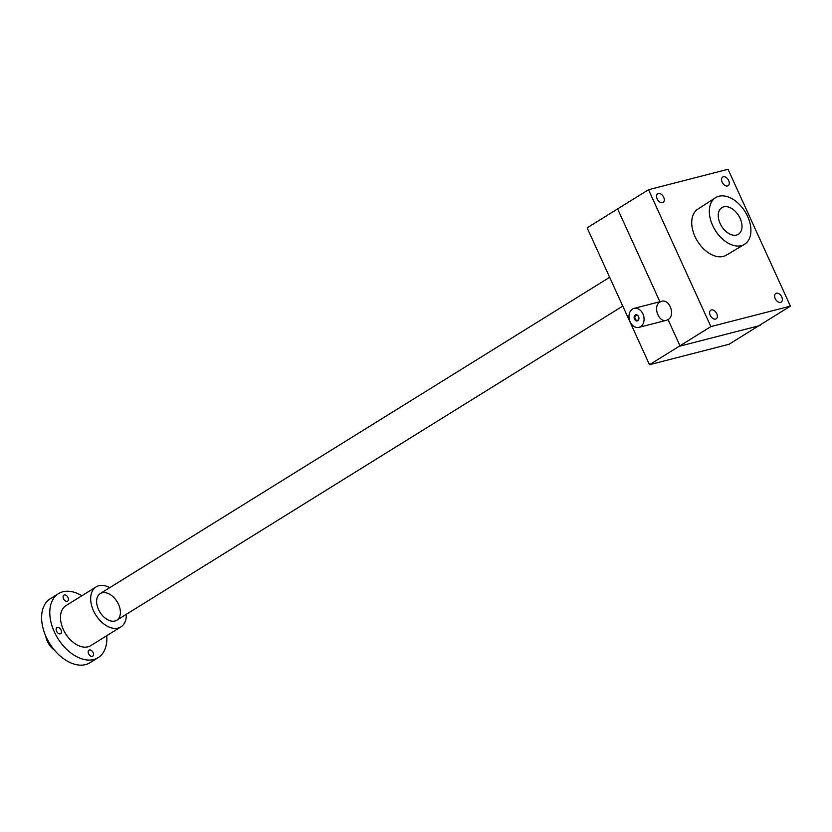 <?xml version="1.0" encoding="UTF-8"?>
<svg xmlns="http://www.w3.org/2000/svg" width="832" height="832" viewBox="0 0 832 832"><rect width="100%" height="100%" fill="white"/><g stroke="black" fill="none" stroke-linecap="round" stroke-linejoin="round"><path stroke-width="1.25" d="M658.341 193.513A5.096 3.266 -121.8 0 1 663.458 196.81A5.096 3.266 -121.8 0 1 663.125 202.426A5.096 3.266 -121.8 0 1 662.522 202.675A5.096 3.266 -121.8 0 1 657.405 199.378A5.096 3.266 -121.8 0 1 657.748 193.762A5.096 3.266 -121.8 0 1 658.341 193.513M723.351 176.79A5.096 3.266 -121.8 0 1 728.468 180.097A5.096 3.266 -121.8 0 1 728.125 185.713A5.096 3.266 -121.8 0 1 727.532 185.962A5.096 3.266 -121.8 0 1 722.415 182.666A5.096 3.266 -121.8 0 1 722.748 177.05A5.096 3.266 -121.8 0 1 723.351 176.79M711.391 309.92A5.096 3.266 -121.8 0 1 716.508 313.217A5.096 3.266 -121.8 0 1 716.175 318.833A5.096 3.266 -121.8 0 1 715.572 319.082A5.096 3.266 -121.8 0 1 710.455 315.786A5.096 3.266 -121.8 0 1 710.798 310.17A5.096 3.266 -121.8 0 1 711.391 309.92M776.402 293.197A5.096 3.266 -121.8 0 1 781.518 296.494A5.096 3.266 -121.8 0 1 781.175 302.12A5.096 3.266 -121.8 0 1 780.582 302.37A5.096 3.266 -121.8 0 1 775.455 299.073A5.096 3.266 -121.8 0 1 775.798 293.457A5.096 3.266 -121.8 0 1 776.402 293.197M744.432 244.379L726.326 255.164A27.061 17.337 -121.8 0 1 697.497 241.207A27.061 17.337 -121.8 0 1 697.778 209.186L715.478 197.735A27.456 17.586 -121.8 0 1 718.879 196.258A27.456 17.586 -121.8 0 1 746.512 214.167A27.456 17.586 -121.8 0 1 744.432 244.379A27.456 17.586 -121.8 0 1 715.187 230.225A27.456 17.586 -121.8 0 1 715.478 197.735M790.4 306.145L728.031 169.281L648.523 189.727L710.892 326.591L790.4 306.145L729.009 344.271L649.501 364.718L710.892 326.591M648.523 189.727L587.122 227.854L649.501 364.718M668.054 319.613L666.484 320.289C658.497 322.878 652.548 306.041 660.015 301.974L661.606 301.298C669.708 298.688 675.636 315.526 668.054 319.613L680.108 346.07L760.115 325.499M617.417 208.499L659.901 301.735M723.705 206.835A15.683 10.046 -121.8 0 1 741.832 223.995A15.683 10.046 -121.8 0 1 727.574 232.721A15.683 10.046 -121.8 0 1 718.453 218.026A15.683 10.046 -121.8 0 1 723.705 206.835M635.804 315.442A2.61 1.966 -104.4 0 0 635.055 318.562A2.61 1.966 -104.4 0 0 637.52 320.31A2.61 1.966 -104.4 0 0 638.768 317.294A2.61 1.966 -104.4 0 0 636.22 315.255A2.61 1.966 -104.4 0 0 635.804 315.442M632.507 309.046A9.807 7.384 -104.4 0 0 629.71 320.798A9.807 7.384 -104.4 0 0 638.976 327.361A9.807 7.384 -104.4 0 0 643.677 316.035A9.807 7.384 -104.4 0 0 634.088 308.37A9.807 7.384 -104.4 0 0 632.507 309.046M635.242 315.047A3.141 2.361 -104.4 0 0 635.398 320.382A3.141 2.361 -104.4 0 0 638.945 318.178A3.141 2.361 -104.4 0 0 635.242 315.047M736.559 235.061A15.683 10.046 58.2 0 0 738.41 234.27A15.683 10.046 58.2 0 0 738.67 215.644A15.683 10.046 58.2 0 0 721.864 207.626A15.683 10.046 58.2 0 0 720.814 224.9A15.683 10.046 58.2 0 0 736.559 235.061M45.677 635.887A15.683 10.046 58.2 0 0 54.662 650.364M109.772 587.652A23.525 15.07 58.2 0 0 96.096 586.914L65.905 605.665A23.525 15.07 58.2 0 0 65.51 633.599A23.525 15.07 58.2 0 0 90.73 645.642L120.91 626.902A23.525 15.07 58.2 0 0 126.329 614.307M63.523 598.718A3.526 2.257 -121.8 0 1 63.918 595.14A3.526 2.257 -121.8 0 1 67.704 596.939A3.526 2.257 -121.8 0 1 67.642 601.13A3.526 2.257 -121.8 0 1 63.523 598.718M93.111 652.59A3.526 2.257 58.2 0 0 88.993 650.166A3.526 2.257 58.2 0 0 88.93 654.358A3.526 2.257 58.2 0 0 92.716 656.167A3.526 2.257 58.2 0 0 93.111 652.59M61.069 630.084A3.526 2.257 58.2 0 0 56.95 627.671A3.526 2.257 58.2 0 0 56.898 631.862A3.526 2.257 58.2 0 0 60.674 633.662A3.526 2.257 58.2 0 0 61.069 630.084M81.9 595.733A37.648 24.118 58.2 0 0 58.458 593.663A37.648 24.118 58.2 0 0 57.824 638.373A37.648 24.118 58.2 0 0 98.176 657.634A37.648 24.118 58.2 0 0 106.725 635.71M58.458 593.663L50.274 598.749A37.648 24.118 58.2 0 0 49.639 643.458A37.648 24.118 58.2 0 0 89.991 662.719L98.176 657.634M96.096 586.914A23.525 15.07 58.2 0 0 95.701 614.858A23.525 15.07 58.2 0 0 120.91 626.902M118.508 604.334A15.683 10.046 58.2 0 0 104.104 592.571A15.683 10.046 58.2 0 0 96.824 603.99A15.683 10.046 58.2 0 0 105.945 618.675A15.683 10.046 58.2 0 0 118.258 618.977A15.683 10.046 58.2 0 0 118.508 604.334M638.976 327.361L666.484 320.289M634.088 308.37L661.606 301.298M609.658 277.285L100.225 593.58M622.773 306.072L116.782 620.235"/></g></svg>
